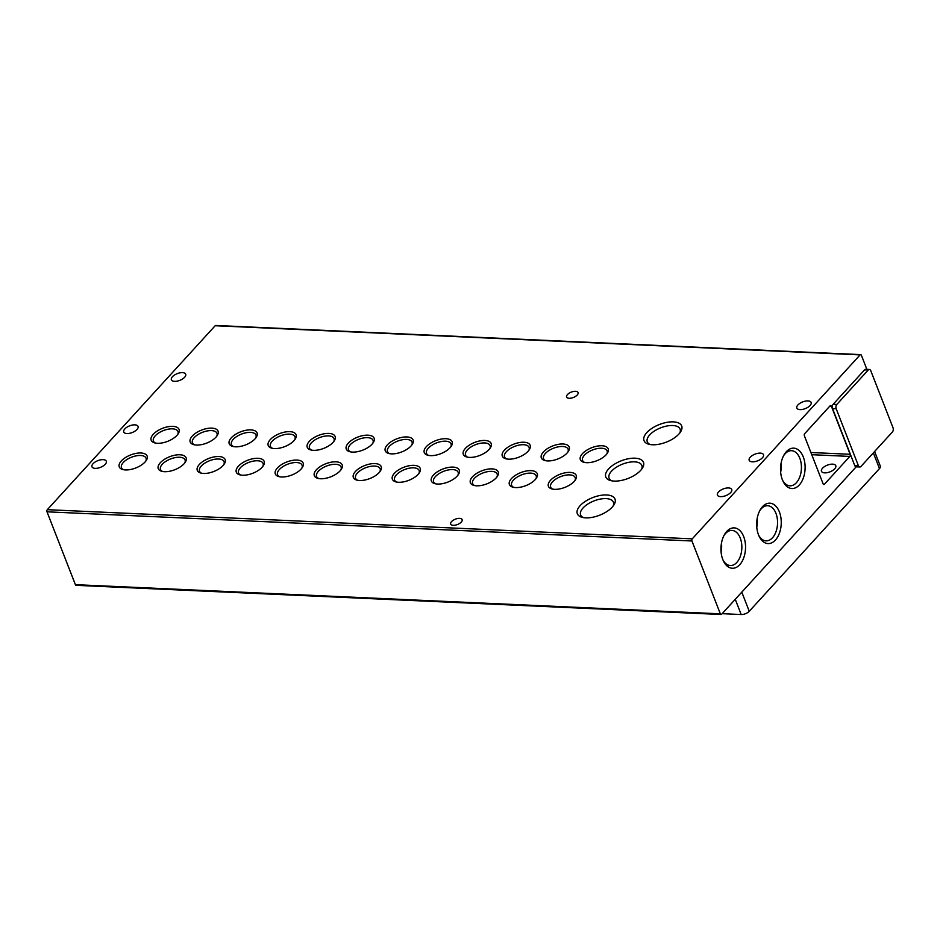 <?xml version="1.0" encoding="UTF-8"?>
<svg xmlns="http://www.w3.org/2000/svg" width="940" height="940" viewBox="0 0 940 940"><rect width="100%" height="100%" fill="white"/><g stroke="black" fill="none" stroke-linecap="round" stroke-linejoin="round"><path stroke-width="1.41" d="M797.884 404.987A7.685 3.596 158.7 0 1 805.416 401.122A7.685 3.596 158.7 0 1 811.138 402.473A7.685 3.596 158.7 0 1 810.08 405.539A7.685 3.596 158.7 0 1 802.548 409.405A7.685 3.596 158.7 0 1 796.826 408.054A7.685 3.596 158.7 0 1 797.884 404.987M750.238 457.204A7.685 3.596 158.7 0 1 757.769 453.339A7.685 3.596 158.7 0 1 763.491 454.69A7.685 3.596 158.7 0 1 762.434 457.757A7.685 3.596 158.7 0 1 754.902 461.622A7.685 3.596 158.7 0 1 749.18 460.271A7.685 3.596 158.7 0 1 750.238 457.204M718.477 492.008A7.685 3.596 158.7 0 1 726.009 488.142A7.685 3.596 158.7 0 1 731.731 489.493A7.685 3.596 158.7 0 1 730.674 492.56A7.685 3.596 158.7 0 1 723.142 496.426A7.685 3.596 158.7 0 1 717.42 495.075A7.685 3.596 158.7 0 1 718.477 492.008M172.443 376.717A7.685 3.596 158.7 0 1 179.975 372.839A7.685 3.596 158.7 0 1 185.697 374.202A7.685 3.596 158.7 0 1 184.639 377.257A7.685 3.596 158.7 0 1 177.108 381.135A7.685 3.596 158.7 0 1 171.386 379.784A7.685 3.596 158.7 0 1 172.443 376.717M124.809 428.922A7.685 3.596 158.7 0 1 132.329 425.056A7.685 3.596 158.7 0 1 138.051 426.407A7.685 3.596 158.7 0 1 136.993 429.474A7.685 3.596 158.7 0 1 129.462 433.34A7.685 3.596 158.7 0 1 123.739 431.989A7.685 3.596 158.7 0 1 124.809 428.922M93.048 463.726A7.685 3.596 158.7 0 1 100.568 459.86A7.685 3.596 158.7 0 1 106.29 461.211A7.685 3.596 158.7 0 1 105.233 464.278A7.685 3.596 158.7 0 1 97.701 468.155A7.685 3.596 158.7 0 1 91.979 466.792A7.685 3.596 158.7 0 1 93.048 463.726M580.121 505.685A20.21 9.459 158.7 0 1 604.961 494.945A20.21 9.459 158.7 0 1 613.961 504.851A20.21 9.459 158.7 0 1 612.198 507.142A20.21 9.459 158.7 0 1 582.013 517.306A20.21 9.459 158.7 0 1 580.121 505.685M613.091 506.084A17.578 8.225 -21.3 0 0 613.385 502.195A17.578 8.225 -21.3 0 0 600.284 499.093A17.578 8.225 -21.3 0 0 583.059 507.941A17.578 8.225 -21.3 0 0 580.626 514.967A17.578 8.225 -21.3 0 0 583.481 517.635M646.826 432.588A20.21 9.459 158.7 0 1 671.654 421.849A20.21 9.459 158.7 0 1 680.654 431.754A20.21 9.459 158.7 0 1 678.903 434.045A20.21 9.459 158.7 0 1 648.706 444.209A20.21 9.459 158.7 0 1 646.826 432.588M679.784 432.988A17.578 8.225 -21.3 0 0 680.09 429.098A17.578 8.225 -21.3 0 0 666.989 425.996A17.578 8.225 -21.3 0 0 649.752 434.856A17.578 8.225 -21.3 0 0 647.319 441.87A17.578 8.225 -21.3 0 0 650.186 444.538M608.591 468.919A20.21 9.459 158.7 0 1 633.431 458.18A20.21 9.459 158.7 0 1 642.431 468.085A20.21 9.459 158.7 0 1 640.681 470.364A20.21 9.459 158.7 0 1 610.483 480.54A20.21 9.459 158.7 0 1 608.591 468.919M641.562 469.319A17.578 8.225 -21.3 0 0 641.856 465.418A17.578 8.225 -21.3 0 0 628.766 462.327A17.578 8.225 -21.3 0 0 611.529 471.175A17.578 8.225 -21.3 0 0 609.096 478.202A17.578 8.225 -21.3 0 0 611.952 480.869M582.412 453.691A14.946 6.991 158.7 0 1 600.778 445.748A14.946 6.991 158.7 0 1 607.428 453.068A14.946 6.991 158.7 0 1 606.136 454.76A14.946 6.991 158.7 0 1 583.811 462.28A14.946 6.991 158.7 0 1 582.412 453.691M606.852 453.914A13.16 6.157 -21.3 0 0 607.111 450.918A13.16 6.157 -21.3 0 0 597.299 448.591A13.16 6.157 -21.3 0 0 584.398 455.219A13.16 6.157 -21.3 0 0 582.589 460.483A13.16 6.157 -21.3 0 0 584.798 462.504M543.402 451.929A14.946 6.991 158.7 0 1 561.768 443.986A14.946 6.991 158.7 0 1 568.418 451.306A14.946 6.991 158.7 0 1 567.114 452.998A14.946 6.991 158.7 0 1 544.789 460.518A14.946 6.991 158.7 0 1 543.402 451.929M567.831 452.14A13.16 6.157 -21.3 0 0 568.089 449.156A13.16 6.157 -21.3 0 0 558.289 446.829A13.16 6.157 -21.3 0 0 545.388 453.456A13.16 6.157 -21.3 0 0 543.567 458.708A13.16 6.157 -21.3 0 0 545.788 460.741M504.38 450.166A14.946 6.991 158.7 0 1 522.746 442.223A14.946 6.991 158.7 0 1 529.396 449.543A14.946 6.991 158.7 0 1 528.104 451.235A14.946 6.991 158.7 0 1 505.779 458.755A14.946 6.991 158.7 0 1 504.38 450.166M528.821 450.378A13.16 6.157 -21.3 0 0 529.079 447.393A13.16 6.157 -21.3 0 0 519.268 445.066A13.16 6.157 -21.3 0 0 506.378 451.694A13.16 6.157 -21.3 0 0 504.557 456.946A13.16 6.157 -21.3 0 0 506.766 458.978M465.37 448.404A14.946 6.991 158.7 0 1 483.736 440.461A14.946 6.991 158.7 0 1 490.386 447.781A14.946 6.991 158.7 0 1 489.094 449.473A14.946 6.991 158.7 0 1 466.769 456.993A14.946 6.991 158.7 0 1 465.37 448.404M489.811 448.615A13.16 6.157 -21.3 0 0 490.069 445.619A13.16 6.157 -21.3 0 0 480.258 443.304A13.16 6.157 -21.3 0 0 467.356 449.931A13.16 6.157 -21.3 0 0 465.547 455.183A13.16 6.157 -21.3 0 0 467.756 457.216M426.361 446.629A14.946 6.991 158.7 0 1 444.726 438.698A14.946 6.991 158.7 0 1 451.376 446.018A14.946 6.991 158.7 0 1 450.072 447.71A14.946 6.991 158.7 0 1 427.747 455.23A14.946 6.991 158.7 0 1 426.361 446.629M450.789 446.853A13.16 6.157 -21.3 0 0 451.047 443.856A13.16 6.157 -21.3 0 0 441.248 441.541A13.16 6.157 -21.3 0 0 428.346 448.169A13.16 6.157 -21.3 0 0 426.525 453.421A13.16 6.157 -21.3 0 0 428.746 455.454M387.339 444.867A14.946 6.991 158.7 0 1 405.704 436.936A14.946 6.991 158.7 0 1 412.355 444.256A14.946 6.991 158.7 0 1 411.062 445.948A14.946 6.991 158.7 0 1 388.737 453.468A14.946 6.991 158.7 0 1 387.339 444.867M411.779 445.09A13.16 6.157 -21.3 0 0 412.037 442.094A13.16 6.157 -21.3 0 0 402.238 439.779A13.16 6.157 -21.3 0 0 389.336 446.406A13.16 6.157 -21.3 0 0 387.515 451.658A13.16 6.157 -21.3 0 0 389.736 453.691M348.329 443.104A14.946 6.991 158.7 0 1 366.694 435.161A14.946 6.991 158.7 0 1 373.345 442.493A14.946 6.991 158.7 0 1 372.052 444.173A14.946 6.991 158.7 0 1 349.727 451.694A14.946 6.991 158.7 0 1 348.329 443.104M372.769 443.328A13.16 6.157 -21.3 0 0 373.027 440.331A13.16 6.157 -21.3 0 0 363.216 438.017A13.16 6.157 -21.3 0 0 350.315 444.644A13.16 6.157 -21.3 0 0 348.505 449.896A13.16 6.157 -21.3 0 0 350.714 451.917M309.319 441.342A14.946 6.991 158.7 0 1 327.684 433.399A14.946 6.991 158.7 0 1 334.335 440.731A14.946 6.991 158.7 0 1 333.03 442.411A14.946 6.991 158.7 0 1 310.717 449.931A14.946 6.991 158.7 0 1 309.319 441.342M333.747 441.565A13.16 6.157 -21.3 0 0 334.005 438.569A13.16 6.157 -21.3 0 0 324.206 436.254A13.16 6.157 -21.3 0 0 311.305 442.881A13.16 6.157 -21.3 0 0 309.483 448.133A13.16 6.157 -21.3 0 0 311.704 450.154M270.297 439.579A14.946 6.991 158.7 0 1 288.662 431.636A14.946 6.991 158.7 0 1 295.313 438.957A14.946 6.991 158.7 0 1 294.02 440.649A14.946 6.991 158.7 0 1 271.695 448.169A14.946 6.991 158.7 0 1 270.297 439.579M294.737 439.803A13.16 6.157 -21.3 0 0 294.995 436.806A13.16 6.157 -21.3 0 0 285.196 434.48A13.16 6.157 -21.3 0 0 272.295 441.107A13.16 6.157 -21.3 0 0 270.473 446.359A13.16 6.157 -21.3 0 0 272.694 448.392M231.287 437.817A14.946 6.991 158.7 0 1 249.652 429.874A14.946 6.991 158.7 0 1 256.303 437.194A14.946 6.991 158.7 0 1 255.01 438.886A14.946 6.991 158.7 0 1 232.685 446.406A14.946 6.991 158.7 0 1 231.287 437.817M255.727 438.028A13.16 6.157 -21.3 0 0 255.986 435.044A13.16 6.157 -21.3 0 0 246.174 432.717A13.16 6.157 -21.3 0 0 233.273 439.344A13.16 6.157 -21.3 0 0 231.463 444.596A13.16 6.157 -21.3 0 0 233.672 446.629M192.277 436.054A14.946 6.991 158.7 0 1 210.642 428.111A14.946 6.991 158.7 0 1 217.293 435.431A14.946 6.991 158.7 0 1 216 437.123A14.946 6.991 158.7 0 1 193.675 444.644A14.946 6.991 158.7 0 1 192.277 436.054M216.717 436.266A13.16 6.157 -21.3 0 0 216.964 433.281A13.16 6.157 -21.3 0 0 207.164 430.955A13.16 6.157 -21.3 0 0 194.263 437.582A13.16 6.157 -21.3 0 0 192.442 442.834A13.16 6.157 -21.3 0 0 194.662 444.867M153.255 434.292A14.946 6.991 158.7 0 1 171.621 426.349A14.946 6.991 158.7 0 1 178.283 433.669A14.946 6.991 158.7 0 1 176.979 435.361A14.946 6.991 158.7 0 1 154.654 442.881A14.946 6.991 158.7 0 1 153.255 434.292M177.695 434.503A13.16 6.157 -21.3 0 0 177.954 431.507A13.16 6.157 -21.3 0 0 168.154 429.192A13.16 6.157 -21.3 0 0 155.253 435.819A13.16 6.157 -21.3 0 0 153.432 441.072A13.16 6.157 -21.3 0 0 155.652 443.104M550.476 480.34A14.946 6.991 158.7 0 1 568.841 472.397A14.946 6.991 158.7 0 1 575.491 479.717A14.946 6.991 158.7 0 1 574.199 481.409A14.946 6.991 158.7 0 1 551.874 488.929A14.946 6.991 158.7 0 1 550.476 480.34M574.916 480.552A13.16 6.157 -21.3 0 0 575.174 477.555A13.16 6.157 -21.3 0 0 565.375 475.24A13.16 6.157 -21.3 0 0 552.473 481.868A13.16 6.157 -21.3 0 0 550.652 487.12A13.16 6.157 -21.3 0 0 552.873 489.153M511.466 478.566A14.946 6.991 158.7 0 1 529.831 470.635A14.946 6.991 158.7 0 1 536.481 477.955A14.946 6.991 158.7 0 1 535.189 479.647A14.946 6.991 158.7 0 1 512.864 487.167A14.946 6.991 158.7 0 1 511.466 478.566M535.906 478.789A13.16 6.157 -21.3 0 0 536.164 475.793A13.16 6.157 -21.3 0 0 526.353 473.478A13.16 6.157 -21.3 0 0 513.452 480.105A13.16 6.157 -21.3 0 0 511.642 485.357A13.16 6.157 -21.3 0 0 513.851 487.39M472.456 476.803A14.946 6.991 158.7 0 1 490.821 468.872A14.946 6.991 158.7 0 1 497.471 476.192A14.946 6.991 158.7 0 1 496.179 477.884A14.946 6.991 158.7 0 1 473.854 485.404A14.946 6.991 158.7 0 1 472.456 476.803M496.896 477.027A13.16 6.157 -21.3 0 0 497.143 474.03A13.16 6.157 -21.3 0 0 487.343 471.716A13.16 6.157 -21.3 0 0 474.441 478.343A13.16 6.157 -21.3 0 0 472.632 483.595A13.16 6.157 -21.3 0 0 474.841 485.628M433.446 475.041A14.946 6.991 158.7 0 1 451.799 467.098A14.946 6.991 158.7 0 1 458.462 474.43A14.946 6.991 158.7 0 1 457.157 476.11A14.946 6.991 158.7 0 1 434.832 483.642A14.946 6.991 158.7 0 1 433.446 475.041M457.874 475.264A13.16 6.157 -21.3 0 0 458.132 472.268A13.16 6.157 -21.3 0 0 448.333 469.953A13.16 6.157 -21.3 0 0 435.431 476.58A13.16 6.157 -21.3 0 0 433.61 481.832A13.16 6.157 -21.3 0 0 435.831 483.853M394.424 473.278A14.946 6.991 158.7 0 1 412.789 465.335A14.946 6.991 158.7 0 1 419.44 472.667A14.946 6.991 158.7 0 1 418.147 474.348A14.946 6.991 158.7 0 1 395.822 481.868A14.946 6.991 158.7 0 1 394.424 473.278M418.864 473.502A13.16 6.157 -21.3 0 0 419.123 470.505A13.16 6.157 -21.3 0 0 409.311 468.19A13.16 6.157 -21.3 0 0 396.422 474.818A13.16 6.157 -21.3 0 0 394.6 480.07A13.16 6.157 -21.3 0 0 396.809 482.091M355.414 471.516A14.946 6.991 158.7 0 1 373.779 463.573A14.946 6.991 158.7 0 1 380.43 470.905A14.946 6.991 158.7 0 1 379.137 472.585A14.946 6.991 158.7 0 1 356.812 480.105A14.946 6.991 158.7 0 1 355.414 471.516M379.854 471.739A13.16 6.157 -21.3 0 0 380.101 468.743A13.16 6.157 -21.3 0 0 370.301 466.416A13.16 6.157 -21.3 0 0 357.4 473.043A13.16 6.157 -21.3 0 0 355.59 478.307A13.16 6.157 -21.3 0 0 357.799 480.328M316.404 469.753A14.946 6.991 158.7 0 1 334.769 461.81A14.946 6.991 158.7 0 1 341.42 469.13A14.946 6.991 158.7 0 1 340.115 470.822A14.946 6.991 158.7 0 1 317.791 478.343A14.946 6.991 158.7 0 1 316.404 469.753M340.832 469.965A13.16 6.157 -21.3 0 0 341.091 466.98A13.16 6.157 -21.3 0 0 331.291 464.654A13.16 6.157 -21.3 0 0 318.39 471.281A13.16 6.157 -21.3 0 0 316.569 476.533A13.16 6.157 -21.3 0 0 318.789 478.566M277.382 467.991A14.946 6.991 158.7 0 1 295.748 460.048A14.946 6.991 158.7 0 1 302.398 467.368A14.946 6.991 158.7 0 1 301.106 469.06A14.946 6.991 158.7 0 1 278.781 476.58A14.946 6.991 158.7 0 1 277.382 467.991M301.822 468.202A13.16 6.157 -21.3 0 0 302.081 465.218A13.16 6.157 -21.3 0 0 292.269 462.891A13.16 6.157 -21.3 0 0 279.38 469.518A13.16 6.157 -21.3 0 0 277.558 474.771A13.16 6.157 -21.3 0 0 279.767 476.803M238.372 466.228A14.946 6.991 158.7 0 1 256.738 458.285A14.946 6.991 158.7 0 1 263.388 465.606A14.946 6.991 158.7 0 1 262.096 467.298A14.946 6.991 158.7 0 1 239.77 474.818A14.946 6.991 158.7 0 1 238.372 466.228M262.812 466.44A13.16 6.157 -21.3 0 0 263.071 463.444A13.16 6.157 -21.3 0 0 253.26 461.129A13.16 6.157 -21.3 0 0 240.358 467.756A13.16 6.157 -21.3 0 0 238.549 473.008A13.16 6.157 -21.3 0 0 240.758 475.041M199.362 464.454A14.946 6.991 158.7 0 1 217.728 456.523A14.946 6.991 158.7 0 1 224.378 463.843A14.946 6.991 158.7 0 1 223.074 465.535A14.946 6.991 158.7 0 1 200.749 473.055A14.946 6.991 158.7 0 1 199.362 464.454M223.791 464.677A13.16 6.157 -21.3 0 0 224.049 461.681A13.16 6.157 -21.3 0 0 214.25 459.366A13.16 6.157 -21.3 0 0 201.348 465.993A13.16 6.157 -21.3 0 0 199.527 471.245A13.16 6.157 -21.3 0 0 201.748 473.278M160.341 462.691A14.946 6.991 158.7 0 1 178.706 454.76A14.946 6.991 158.7 0 1 185.356 462.081A14.946 6.991 158.7 0 1 184.064 463.772A14.946 6.991 158.7 0 1 161.739 471.293A14.946 6.991 158.7 0 1 160.341 462.691M184.78 462.915A13.16 6.157 -21.3 0 0 185.039 459.919A13.16 6.157 -21.3 0 0 175.239 457.604A13.16 6.157 -21.3 0 0 162.338 464.231A13.16 6.157 -21.3 0 0 160.517 469.483A13.16 6.157 -21.3 0 0 162.738 471.516M121.331 460.929A14.946 6.991 158.7 0 1 139.696 452.986A14.946 6.991 158.7 0 1 146.346 460.318A14.946 6.991 158.7 0 1 145.054 461.998A14.946 6.991 158.7 0 1 122.729 469.53A14.946 6.991 158.7 0 1 121.331 460.929M145.77 461.152A13.16 6.157 -21.3 0 0 146.029 458.156A13.16 6.157 -21.3 0 0 136.218 455.841A13.16 6.157 -21.3 0 0 123.316 462.468A13.16 6.157 -21.3 0 0 121.507 467.721A13.16 6.157 -21.3 0 0 123.716 469.741M451.529 521.618A6.145 2.879 158.7 0 1 457.557 518.528A6.145 2.879 158.7 0 1 462.128 519.609A6.145 2.879 158.7 0 1 461.281 522.064A6.145 2.879 158.7 0 1 455.265 525.154A6.145 2.879 158.7 0 1 450.683 524.073A6.145 2.879 158.7 0 1 451.529 521.618M567.455 394.577A6.145 2.879 158.7 0 1 573.482 391.475A6.145 2.879 158.7 0 1 578.065 392.556A6.145 2.879 158.7 0 1 577.219 395.012A6.145 2.879 158.7 0 1 571.191 398.113A6.145 2.879 158.7 0 1 566.609 397.021A6.145 2.879 158.7 0 1 567.455 394.577M786.334 451.705A20.21 12.279 -87.4 0 1 803.265 456.887A20.21 12.279 -87.4 0 1 799.306 484.981A20.21 12.279 -87.4 0 1 782.856 480.928A20.21 12.279 -87.4 0 1 784.031 454.901A20.21 12.279 -87.4 0 1 786.334 451.705M782.468 480.011A17.578 10.681 92.6 0 0 789.941 485.815A17.578 10.681 92.6 0 0 796.38 482.725A17.578 10.681 92.6 0 0 801.127 463.267A17.578 10.681 92.6 0 0 791.527 450.683A17.578 10.681 92.6 0 0 785.088 453.773A17.578 10.681 92.6 0 0 783.561 455.782M726.749 531.429A20.21 12.279 -87.4 0 1 743.693 536.623A20.21 12.279 -87.4 0 1 739.733 564.717A20.21 12.279 -87.4 0 1 723.283 560.663A20.21 12.279 -87.4 0 1 724.458 534.637A20.21 12.279 -87.4 0 1 726.749 531.429M722.884 559.746A17.578 10.681 92.6 0 0 730.357 565.539A17.578 10.681 92.6 0 0 736.795 562.461A17.578 10.681 92.6 0 0 741.543 542.991A17.578 10.681 92.6 0 0 731.955 530.418A17.578 10.681 92.6 0 0 725.516 533.509A17.578 10.681 92.6 0 0 723.976 535.518M762.457 506.742A20.21 12.279 -87.4 0 1 779.401 511.936A20.21 12.279 -87.4 0 1 775.441 540.03A20.21 12.279 -87.4 0 1 758.98 535.976A20.21 12.279 -87.4 0 1 760.166 509.95A20.21 12.279 -87.4 0 1 762.457 506.742M758.592 535.06A17.578 10.681 92.6 0 0 766.065 540.853A17.578 10.681 92.6 0 0 772.504 537.762A17.578 10.681 92.6 0 0 777.251 518.304A17.578 10.681 92.6 0 0 767.651 505.732A17.578 10.681 92.6 0 0 761.224 508.81A17.578 10.681 92.6 0 0 759.684 510.82M834.732 468.79A7.685 3.596 -21.3 0 0 835.789 465.723A7.685 3.596 -21.3 0 0 830.067 464.36A7.685 3.596 -21.3 0 0 822.535 468.238A7.685 3.596 -21.3 0 0 821.478 471.304A7.685 3.596 -21.3 0 0 827.2 472.656A7.685 3.596 -21.3 0 0 834.732 468.79M780.658 472.209A17.578 10.681 92.6 0 0 781.046 463.397M721.074 551.933A17.578 10.681 92.6 0 0 721.474 543.132M756.782 527.246A17.578 10.681 92.6 0 0 757.182 518.445M780.529 469.977A20.21 12.279 92.6 0 0 780.729 465.606M720.957 549.712A20.21 12.279 92.6 0 0 721.144 545.329M756.665 525.025A20.21 12.279 92.6 0 0 756.853 520.643M860.664 354.615L215.718 325.463A1.539 0.928 92.6 0 0 215.166 325.734L47.306 509.68A1.539 0.928 92.6 0 0 47 511.818L75.4 584.668A1.539 0.928 92.6 0 0 76.128 585.338L721.074 614.502A1.539 0.928 -87.4 0 1 720.346 613.832L691.946 540.982A1.539 0.928 -87.4 0 1 692.251 538.843L860.1 354.885A1.539 0.928 -87.4 0 1 860.664 354.615A1.539 0.928 -87.4 0 1 861.393 355.285L866.88 369.361M830.102 405.822A1.539 0.928 -87.4 0 1 830.666 405.551A1.539 0.928 -87.4 0 1 831.383 406.221L850.124 454.279A1.539 0.928 -87.4 0 1 849.819 456.417L824.415 484.264A1.539 0.928 -87.4 0 1 823.851 484.535A1.539 0.928 -87.4 0 1 823.123 483.865L804.393 435.808A1.539 0.928 -87.4 0 1 804.687 433.669L830.102 405.822M864.577 369.843A3.067 1.868 -87.4 0 1 865.705 369.303L869.359 369.467A3.067 1.868 -87.4 0 1 870.804 370.806L893 427.724A3.067 1.868 -87.4 0 1 892.401 431.989L860.958 466.452A3.067 1.868 -87.4 0 1 859.83 466.992A3.067 1.868 -87.4 0 1 858.385 465.664L854.718 465.488L832.534 408.571A3.067 1.868 -87.4 0 1 833.134 404.306L864.577 369.843L868.231 370.007A3.067 1.868 -87.4 0 1 869.359 369.467M854.718 465.488A3.067 1.868 -87.4 0 0 856.152 466.816A3.067 1.868 92.6 0 0 856.175 466.828L721.638 614.231A1.539 0.928 -87.4 0 1 721.074 614.502M868.231 370.007L836.788 404.47L833.134 404.306M832.534 408.571L836.189 408.736A3.067 1.868 -87.4 0 1 836.788 404.47M836.189 408.736L858.385 465.664M874.611 451.482L880.322 466.123A6.145 2.879 158.7 0 1 879.476 468.578L749.25 611.282L741.789 592.141M735.256 599.309L741.19 614.537A6.145 2.879 -21.3 0 0 749.25 611.282M741.19 614.537L722.143 613.679M47.306 509.68L692.251 538.843M860.1 354.885L215.166 325.734M47 511.818L691.946 540.982M75.4 584.668L720.346 613.832M829.809 406.151L831.383 406.221M850.124 454.279L810.903 452.516M811.749 454.702L849.819 456.417M824.415 484.264L823.323 484.218M873.342 452.869L879.476 468.578M856.175 466.828L859.83 466.992"/></g></svg>
